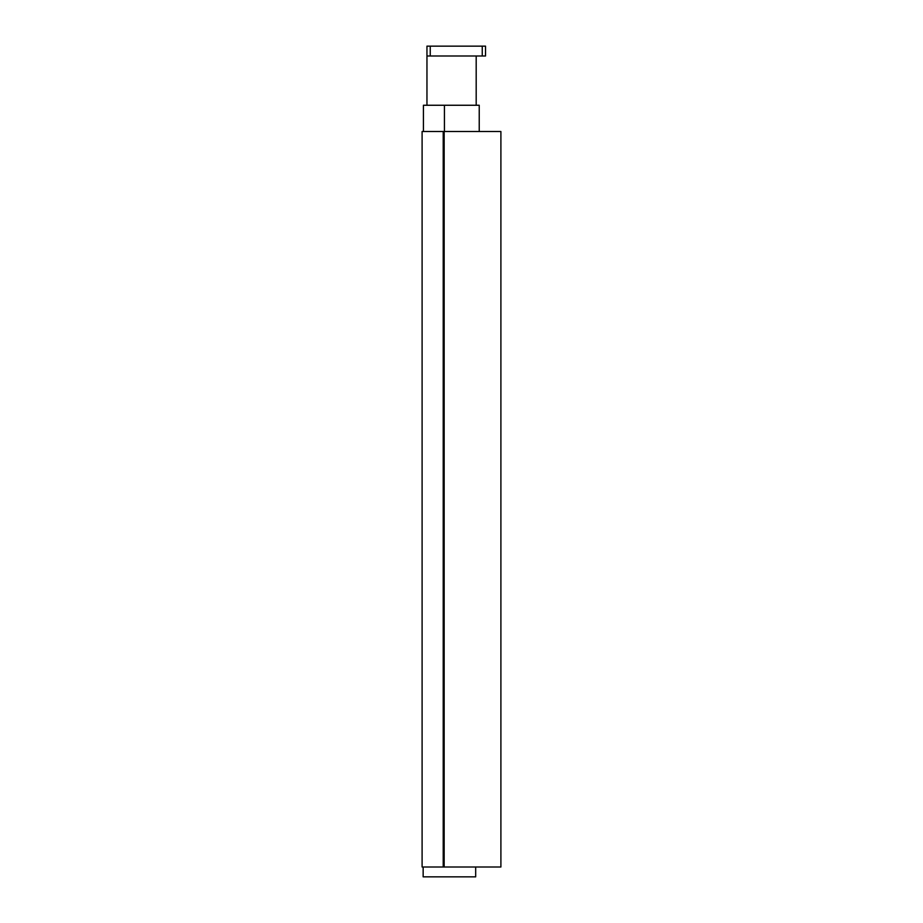 <?xml version="1.0" encoding="UTF-8"?>
<svg xmlns="http://www.w3.org/2000/svg" width="923" height="923" viewBox="0 0 923 923"><rect width="100%" height="100%" fill="white"/><g stroke="black" fill="none" stroke-linecap="round" stroke-linejoin="round"><path stroke-width="1.38" d="M444.159 131.516L422.099 131.516L422.099 866.997L500.901 866.997L500.901 131.516L444.159 131.516L444.159 866.997M443.213 131.516L443.213 866.997M479.233 131.516L479.233 105.257L423.415 105.257L423.415 131.516M444.425 131.516L444.425 105.257M476.187 56.003L476.187 105.257M430.245 56.003L485.533 56.003L485.533 46.15L426.957 46.15L426.957 56.003L430.245 56.003L430.245 46.15M482.256 56.003L482.256 46.15M475.68 866.997L475.68 876.85L423.149 876.85L423.149 866.997M426.957 56.003L426.957 105.257"/></g></svg>
